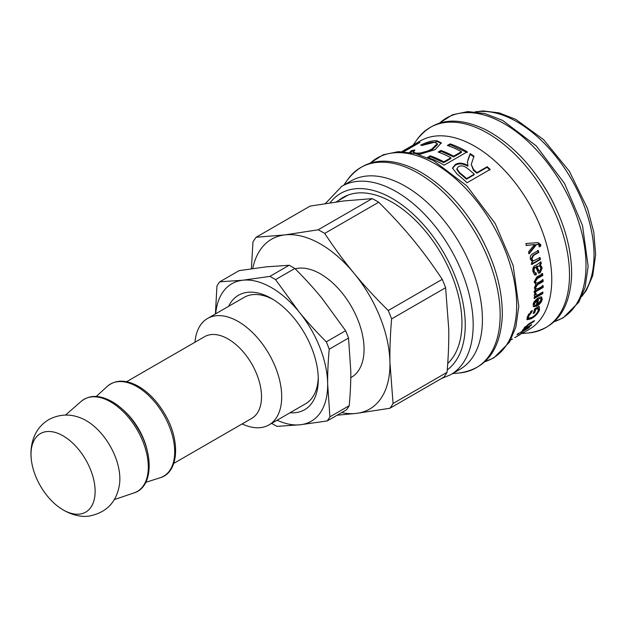 <?xml version="1.0" encoding="UTF-8"?>
<svg xmlns="http://www.w3.org/2000/svg" width="627" height="627" viewBox="0 0 627 627"><rect width="100%" height="100%" fill="white"/><g stroke="black" fill="none" stroke-linecap="round" stroke-linejoin="round"><path stroke-width="0.94" d="M445.609 287.722L448.72 328.642C448.963 341.864 448.407 356.426 447.059 372.32L393.058 403.498L389.947 362.578C389.704 349.349 390.26 334.794 391.609 318.9L445.609 287.722A110.673 63.899 60 0 0 442.239 279.344L388.246 310.522A110.673 63.899 60 0 1 391.609 318.9M388.246 310.522C375.393 297.809 364.005 285.41 354.083 273.341C344.129 261.287 334.332 247.978 324.7 233.409L378.7 202.231C391.546 214.943 402.934 227.335 412.856 239.412C422.81 251.466 432.606 264.774 442.239 279.344M252.752 268.536A98.063 56.618 60 0 1 284.752 234.913A98.063 56.618 60 0 1 354.083 273.341A98.063 56.618 60 0 1 389.947 362.578A98.063 56.618 60 0 1 356.481 413.381A98.063 56.618 60 0 1 341.637 412.59M295.168 268.803A61.438 35.473 60 0 1 353.691 310.71A61.438 35.473 60 0 1 351.339 377.36L350.767 377.689M271.671 423.358A89.426 51.633 -120 0 0 277.048 426.376L300.176 424.769A79.386 45.834 -120 0 0 327.662 384.124C327.545 373.543 328.062 361.904 329.222 349.208L348.526 338.063L350.775 370.776C350.901 381.357 350.383 392.996 349.223 405.685L329.912 416.837L327.662 384.124A79.386 45.834 -120 0 0 299.016 311.838A79.386 45.834 -120 0 0 242.892 280.206A79.386 45.834 -120 0 0 215.68 313.79M277.118 420.208A79.386 45.834 -120 0 0 300.176 424.769L327.114 420.976L346.425 409.823A89.426 51.633 -120 0 0 349.223 405.685M327.114 420.976A89.426 51.633 -120 0 0 329.912 416.837M219.756 281.813L239.067 270.66L266.005 266.867L289.133 265.26L269.829 276.413L242.892 280.206L219.756 281.813A89.426 51.633 -120 0 0 216.958 285.943L215.414 313.947M275.535 279.626L294.847 268.481C305.098 278.741 314.198 288.749 322.137 298.499L345.61 330.703L326.306 341.856C316.055 331.597 306.956 321.588 299.016 311.838L275.535 279.626A89.426 51.633 -120 0 0 269.829 276.413M329.222 349.208A89.426 51.633 -120 0 0 326.306 341.856M348.526 338.063A89.426 51.633 -120 0 0 345.61 330.703M294.847 268.481A89.426 51.633 -120 0 0 289.133 265.26M290.05 412.746A66.109 38.169 -120 0 0 318.281 379.476A66.109 38.169 -120 0 0 318.281 378.833A66.109 38.169 -120 0 0 271.538 298.515A66.109 38.169 -120 0 0 228.612 306.329M273.215 299.518A61.438 35.473 -120 0 0 244.115 297.378L207.537 318.492A61.438 35.473 60 0 1 268.975 353.965A61.438 35.473 60 0 1 268.975 424.91A61.438 35.473 60 0 1 260.73 427.606A61.438 35.473 60 0 1 242.155 423.915M268.975 424.91L305.553 403.788A61.438 35.473 -120 0 0 318.25 377.517M194.989 342.224A61.438 35.473 60 0 1 207.537 318.492M126.607 381.702L204.582 336.683A47.166 27.227 60 0 1 251.748 363.911A47.166 27.227 60 0 1 251.748 418.374L173.773 463.392M31.35 459.897C30.386 452.192 31.162 444.841 33.67 437.842C36.585 430.02 41.617 423.954 48.765 419.635C59.44 414.016 70.389 413.585 81.612 418.334A47.628 27.502 60 0 1 119.545 484.044C116.81 501.898 106.684 512.58 89.167 516.076C81.933 517.212 70.545 515.606 58.429 506.788A45.324 26.169 60 0 1 31.35 459.897A45.324 26.169 60 0 1 54.267 432.183A45.324 26.169 60 0 1 92.451 475.031A45.324 26.169 60 0 1 79.645 514.093A45.324 26.169 60 0 1 58.429 506.788M318.195 229.795L284.752 234.913L256.098 237.28L310.099 206.103L343.533 200.985L372.187 198.626L318.195 229.795A110.673 63.899 60 0 1 324.7 233.409M251.396 268.732L252.955 242.046A110.673 63.899 60 0 1 256.098 237.28M337.06 415.231L356.481 413.381L389.916 408.263L443.916 377.093A110.673 63.899 60 0 0 447.059 372.32M393.058 403.498A110.673 63.899 60 0 1 389.916 408.263M372.187 198.626A110.673 63.899 60 0 1 378.7 202.231M447.733 363.495A98.533 56.885 -120 0 0 453.83 280.645A98.533 56.885 -120 0 0 388.513 200.279A98.533 56.885 -120 0 0 343.008 197.45A98.533 56.885 -120 0 0 338.447 200.624M441.149 378.684L450.633 374.719L459.881 369.381A108.808 62.818 -120 0 0 475.736 279.517A108.808 62.818 -120 0 0 401.327 184.048A108.808 62.818 -120 0 0 351.081 180.929L341.833 186.266L325.444 203.516M516.82 336.511L522.291 332.937C523.796 332.169 523.89 332.232 522.573 333.125L529.227 329.347A108.808 62.818 -120 0 0 545.082 239.483A108.808 62.818 -120 0 0 470.665 144.014A108.808 62.818 -120 0 0 420.419 140.895L401.891 151.593M462.099 148.96A108.808 62.818 60 0 1 467.248 151.812L444.135 165.16A108.808 62.818 -120 0 0 438.978 162.307A108.808 62.818 -120 0 0 427.512 157.408L430.232 155.833A108.808 62.818 60 0 1 441.706 160.731A108.808 62.818 60 0 1 443.798 161.844L450.876 157.753A108.808 62.818 -120 0 0 448.783 156.648A108.808 62.818 -120 0 0 438.179 152.047L440.93 150.456A108.808 62.818 60 0 1 451.534 155.065A108.808 62.818 60 0 1 453.619 156.17L461.441 151.656A108.808 62.818 -120 0 0 459.348 150.551A108.808 62.818 -120 0 0 447.357 145.472L450.108 143.889A108.808 62.818 60 0 1 462.099 148.96M537.425 264.39L540.913 261.725A108.808 62.818 60 0 1 541.266 263.653L540.27 264.649L542.167 267.854L540.145 272.917L538.546 273.145L535.889 267.314C534.494 267.682 533.922 268.967 534.173 271.146L535.121 273.027L536.21 272.972L536.242 274.845L534.659 274.892L532.934 271.569C532.542 268.105 533.381 266.091 535.458 265.527L537.425 264.39M534.894 289.737L535.764 290.168L534.376 287.997L535.803 284.258L534.118 281.962L536.736 277.063L542.645 273.654A108.808 62.818 60 0 1 542.802 275.433L537.37 278.568L535.403 281.641L536.163 283.098L538.084 282.675L543.084 279.791A108.808 62.818 60 0 1 543.147 281.523L537.551 284.752L535.638 287.628L536.234 289.008L538.711 288.334L543.178 285.755A108.808 62.818 60 0 1 543.147 287.432L534.541 292.394A108.808 62.818 -120 0 0 534.572 290.897L535.764 290.207A108.808 62.818 -120 0 0 535.764 290.168L535.192 289.98M534.228 295.16L534.776 293.209L536.093 293.005L535.999 295.215L538.381 294.604L542.904 291.994A108.808 62.818 60 0 1 542.763 293.593L534.157 298.554A108.808 62.818 -120 0 0 534.282 297.112L535.576 296.359A108.808 62.818 -120 0 0 535.576 296.328L534.604 296.14L534.228 295.16M514.673 337.6L515.457 337.295A108.808 62.818 -120 0 0 515.512 337.263A108.808 62.818 -120 0 0 518.795 335.132L520.982 333.689A108.808 62.818 60 0 1 516.719 336.566A108.808 62.818 60 0 1 516.601 336.636L516.585 336.621M522.291 332.937C523.796 332.169 523.89 332.232 522.573 333.125L522.424 332.874M520.167 334.583L519.234 335.116M512.557 338.972L510.691 340.046M467.891 159.924L470.164 153.607A108.808 62.818 60 0 1 473.996 156.154L471.245 164.446L473.581 169.58A108.808 62.818 60 0 1 477.014 172.59L487.218 166.704A108.808 62.818 60 0 1 490.149 169.423L467.037 182.77A108.808 62.818 -120 0 0 457.114 174.126L452.514 168.091L455.265 164.533C458.862 162.448 463.087 162.777 467.93 165.536L467.374 162.04L470.125 154.344L473.926 156.875M409.674 152.345L411.539 150.566L414.894 150.025L413.342 152.173L415.646 153.035C420.646 153.521 426.109 152.149 432.019 148.912L437.238 143.661L434.574 142.274C431.258 142.031 427.246 143.081 422.535 145.448L420.646 145.143C427.073 141.929 432.505 140.464 436.941 140.738L441.306 142.87L435.091 149.665L418.985 154.548M402.918 151.632L417.582 143.168A108.808 62.818 60 0 1 419.996 142.376L403.874 151.687M521.061 331.949L529.674 326.98A108.808 62.818 60 0 1 528.827 327.882L520.222 332.851A108.808 62.818 -120 0 0 521.061 331.949M517.784 333.846L519.438 332.89A108.808 62.818 60 0 1 518.592 333.791L516.938 334.747A108.808 62.818 -120 0 0 517.784 333.846M524.979 326.886L525.332 327.325C524.525 328.399 525.081 328.383 526.986 327.278L531.696 324.567A108.808 62.818 60 0 1 530.912 325.538L522.307 330.507A108.808 62.818 -120 0 0 523.012 329.63L524.227 328.924A108.808 62.818 -120 0 0 524.25 328.909L524.219 327.835L529.141 323.634L534.447 320.569A108.808 62.818 60 0 1 533.749 321.675L528.514 324.7L525.05 328.078L524.486 327.357M523.874 328.415L524.25 328.909L523.819 328.854M539.079 306.274L539.565 309.848C538.091 313.414 535.348 316.369 531.335 318.728L527.103 319.762L527.229 317.05L532.119 310.443L532.143 311.58L528.577 316.267L528.483 318.257L531.845 317.395C535.113 315.452 537.198 313.234 538.115 310.741L537.895 308.202L535.693 309.472A108.808 62.818 60 0 1 534.674 312.748L533.256 313.563A108.808 62.818 -120 0 0 534.674 308.813L539.102 306.297M533.169 304.62C533.177 302.527 534.996 300.223 538.632 297.7A108.808 62.818 60 0 1 537.543 304.416L540.983 300.035L540.717 298.781L539.581 298.687L539.972 296.986L541.704 297.073L542.19 299.345C541.571 302.128 539.816 304.369 536.908 306.078L533.506 306.744L533.169 304.62M532.535 261.976L530.481 259.382C529.878 256.584 530.716 254.648 532.997 253.567L538.295 250.502A108.808 62.818 60 0 1 538.805 252.399L533.569 255.424L531.837 259.045L533.311 260.926L540.059 257.611A108.808 62.818 60 0 1 540.458 259.46L531.853 264.429A108.808 62.818 -120 0 0 531.492 262.76L532.715 262.062A108.808 62.818 -120 0 0 532.699 262.015L532.621 262M526.602 245.447A108.808 62.818 -120 0 0 525.928 243.527L537.974 242.618L540.654 244.546L540.85 245.862L539.533 246.85L539.345 245.698L538.076 244.459L536.555 244.538L529.204 253.731A108.808 62.818 -120 0 0 528.616 251.717L534.627 244.577A108.808 62.818 -120 0 0 534.612 244.538L526.602 245.447M540.427 262.352L540.623 263.45L541.266 263.653M540.623 263.45L539.628 264.437L540.27 264.649M539.628 264.437L541.516 267.611L539.494 272.643L538.225 272.964M535.121 273.027L533.522 270.919C533.279 268.756 533.851 267.478 535.246 267.102L535.889 267.314M535.56 272.721L535.591 274.579L536.242 274.845M535.591 274.579L534.337 274.728M539.549 265.895L536.398 266.436L538.397 270.888L539.055 271.146L539.878 271.013L540.952 268.09L539.549 265.895L537.041 266.647L539.055 271.146M536.398 266.436L537.041 266.647M541.987 273.364L542.151 275.128L542.802 275.433M542.151 275.128L536.712 278.263L534.745 281.319L536.163 283.098M542.426 279.454L542.488 281.162L543.147 281.523M542.488 281.162L536.892 284.399L534.98 287.252L536.234 289.008M542.52 285.363L542.488 287.025L543.147 287.432M542.488 287.025L533.883 291.994M535.427 292.582L535.05 293.945L535.999 295.215M542.167 292.417L542.763 293.593M542.104 293.13L534.235 297.676M534.345 295.858L535.576 296.328M470.125 154.344L470.164 153.607M471.245 164.446L473.424 170.238L476.833 173.224L477.014 172.59M476.833 173.224L487.038 167.331L487.218 166.704M487.038 167.331L489.946 170.027M452.506 168.459L455.21 165.269C458.807 163.177 463.016 163.498 467.828 166.226L467.93 165.536M467.828 166.226L468.001 165.497M467.342 162.409L467.82 160.637M456.895 168.71L456.809 169.439L459.403 173.24A107.868 62.277 60 0 1 466.457 179.212L474.09 174.808L474.271 174.181A108.808 62.818 -120 0 0 467.875 168.734C464.293 165.818 461.135 165.144 458.415 166.711L456.895 168.71L459.52 172.558A108.808 62.818 60 0 1 466.637 178.577L474.271 174.181M466.457 179.212L466.637 178.577M448.352 145.809L450.249 144.712L467.24 152.573M450.249 144.712L450.108 143.889M428.484 157.745L430.365 156.656L430.232 155.833M430.365 156.656L443.814 162.612L443.798 161.844M443.814 162.612L450.891 158.529L450.876 157.753M439.135 152.392L441.055 151.279L440.93 150.456M441.055 151.279L453.634 156.938L453.619 156.17M453.634 156.938L461.456 152.432L461.441 151.656M422.237 145.386L437.191 141.592L441.345 143.301M410.575 152.494L411.861 151.42L411.539 150.566M411.861 151.42L413.749 151.091M413.342 152.173L413.671 153.121M416.971 153.96L432.215 149.751L437.45 144.492L437.238 143.661M417.817 143.63L417.582 143.168M533.358 321.204L533.749 321.675M524.94 327.937L523.945 328.509M538.961 306.337L538.93 309.244L537.652 311.791M531.782 317.434L526.876 319.355M531.508 310.929L532.143 311.58M531.508 311L530.458 311.893M528.796 313.9L527.95 315.671L527.863 317.63L528.483 318.257M535.693 309.472L535.05 308.899L537.261 307.63L537.895 308.202M535.05 308.899L534.039 312.152L534.674 312.748M534.039 312.152L533.648 312.379M537.856 298.17L536.892 303.883L537.543 304.416M540.717 298.781L539.706 298.138M541.336 296.892L541.54 298.828C540.929 301.595 539.173 303.829 536.265 305.537L533.248 306.407M537.214 299.996L536.563 299.51L533.71 303.421L534.604 305.192L536.351 305.028A108.808 62.818 -120 0 0 537.214 299.996L534.361 303.93L534.604 305.192M537.684 250.416L538.178 252.297L538.805 252.399M538.178 252.297L532.942 255.314L531.21 258.92L533.005 260.816M539.424 257.462L539.823 259.296L540.458 259.46M539.823 259.296L531.218 264.265M537.684 242.61L540.85 245.862M540.239 245.792L538.914 246.787M537.747 244.444L536.555 244.538M535.952 244.499L528.592 253.653M526.006 245.447L534.612 244.538M107.366 386.326A53.201 30.715 60 0 1 163.671 414.76A53.201 30.715 60 0 1 160.144 477.75C178.742 472.617 180.748 440.867 165.042 414.463C158.239 402.738 150.018 393.748 140.37 387.486C127.163 379.484 116.167 379.092 107.366 386.326L96.237 396.444M123.143 409.909A47.676 27.525 60 0 1 147.611 452.294M81.228 401.327A53.209 30.715 60 0 1 137.282 429.997A53.209 30.715 60 0 1 134.084 492.885C152.51 487.438 154.203 455.539 138.363 429.252C131.552 417.66 123.354 408.788 113.785 402.636C100.822 394.822 89.967 394.383 81.228 401.327L65.537 415.074M582.122 295.732A108.808 62.818 -120 0 0 583.447 204.081A108.808 62.818 -120 0 0 512.933 119.616A108.808 62.818 -120 0 0 475.979 111.896M447.255 369.93A103.204 59.581 -120 0 0 457.867 283.725A103.204 59.581 -120 0 0 388.332 196.369A103.204 59.581 -120 0 0 330.068 202.803M450.633 374.719A108.808 62.818 -120 0 0 466.496 284.854A108.808 62.818 -120 0 0 392.079 189.385A108.808 62.818 -120 0 0 341.833 186.266M414.016 170.897A115.58 66.728 -120 0 0 347.546 179.792C363.926 158.827 387.008 155.559 416.783 169.98C440.891 182.912 461.527 203.924 478.675 233.017C494.742 261.459 502.619 289.047 502.29 315.789C500.503 350.046 486.105 369.123 459.105 373.01A115.58 66.728 -120 0 0 496.803 286.171A115.58 66.728 -120 0 0 414.016 170.897M484.608 244.115A109.733 63.351 -120 0 0 471.935 222.154M485.047 361.63A115.58 66.728 -120 0 0 511.514 269.383A115.58 66.728 -120 0 0 430.53 161.366A115.58 66.728 -120 0 0 370.377 163.012M554.386 321.596A115.58 66.728 -120 0 0 580.861 229.349A115.58 66.728 -120 0 0 499.868 121.332A115.58 66.728 -120 0 0 439.715 122.978M553.954 204.081A109.733 63.351 -120 0 0 541.273 182.12M483.362 130.863A115.58 66.728 -120 0 0 416.884 139.758C433.273 118.793 456.346 115.525 486.121 129.946C510.237 142.878 530.865 163.89 548.014 192.983C564.088 221.425 571.957 249.013 571.636 275.755C569.841 310.012 555.451 329.089 528.443 332.976A115.58 66.728 -120 0 0 566.15 246.137A115.58 66.728 -120 0 0 483.362 130.863M541.516 267.611L542.167 267.854M539.494 272.643L540.145 272.917M533.522 270.919L534.173 271.146M536.916 266.138L537.558 266.342M536.712 278.263L537.37 278.568M534.745 281.319L535.403 281.641M536.892 284.399L537.551 284.752M534.98 287.252L535.638 287.628M535.05 293.945L535.717 294.377M473.424 170.238L473.581 169.58M455.21 165.269L455.265 164.533M459.403 173.24L459.52 172.558M437.191 141.592L436.941 140.738M415.826 153.646L415.646 153.035M432.215 149.751L432.019 148.912M528.13 324.237L528.514 324.7M538.93 309.244L539.565 309.848M530.724 318.085L531.335 318.728M527.95 315.671L528.577 316.267M541.54 298.828L542.19 299.345M536.265 305.537L536.908 306.078M533.71 303.421L534.361 303.93M532.942 255.314L533.569 255.424M531.21 258.92L531.837 259.045M540.043 244.491L540.654 244.546M532.002 244.875L532.605 244.898M336.182 201.933L348.032 195.091M145.817 482.328L160.144 477.75M114.333 499.601L134.084 492.885M475.18 111.81L483.143 110.924L499.131 112.876L515.715 119.326L543.57 139.609L569.387 171.273L587.593 208.705L593.785 232.256L595.65 254.609L592.687 275.755L586.543 290.019L581.793 296.469M452.647 373.567L459.105 373.01M343.839 185.106L347.546 179.792M370.259 163.051L383.121 154.806L398.498 151.609L415.489 153.56L433.288 160.449L466.856 185.898L495.197 223.502L513.152 265.527L518.803 306.266L515.794 327.255L509.477 342.177L493.857 357.86L484.953 361.716M439.598 123.017L452.467 114.772L467.844 111.575L484.828 113.526L502.635 120.415L536.203 145.864L564.535 183.468L582.499 225.493L588.142 266.232L585.14 287.221L578.815 302.143L563.195 317.826L554.292 321.682M521.985 333.525L528.443 332.976M413.185 145.072L416.884 139.758M517.722 335.986L516.719 336.566M521.398 332.639L521.883 333.439M532.668 260.777L533.311 260.926M537.48 244.412L538.076 244.459"/></g></svg>
